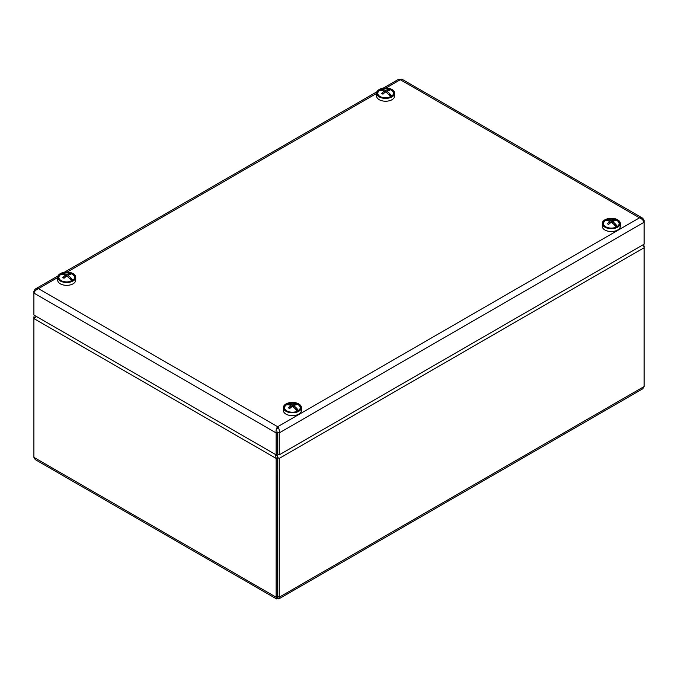 <?xml version="1.0" encoding="UTF-8"?>
<svg xmlns="http://www.w3.org/2000/svg" width="678" height="678" viewBox="0 0 678 678"><rect width="100%" height="100%" fill="white"/><g stroke="black" fill="none" stroke-linecap="round" stroke-linejoin="round"><path stroke-width="1.02" d="M380.027 96.479A7.805 4.509 180 0 1 379.511 90.513A7.805 4.509 180 0 1 380.739 89.81A7.805 4.509 180 0 1 383.011 89.081A13.009 13.009 0 0 1 388.214 89.081A7.805 4.509 180 0 1 391.13 90.14A7.805 4.509 180 0 1 391.706 96.14A7.805 4.509 180 0 1 391.189 96.479M381.756 90.394L380.739 89.81A12.984 7.492 60 0 1 385.613 90.547A12.984 7.492 -60 0 1 388.274 89.682A12.687 10.162 101 0 1 389.494 90.386A12.984 7.492 -60 0 0 386.833 91.25A12.984 7.492 60 0 1 391.706 96.14L388.231 94.132M390.477 96.844A12.984 7.492 -120 0 0 388.282 94.183A12.984 7.492 60 0 0 385.604 91.962A12.984 7.492 -60 0 0 382.951 94.174A12.687 2.017 -143.5 0 0 381.722 93.462A12.984 7.492 -60 0 1 384.384 91.25L384.384 92.861M379.511 90.513A12.984 7.492 -120 0 1 381.714 90.386L381.714 90.394A12.679 10.162 -101.2 0 1 381.714 90.386A12.984 7.492 60 0 1 384.384 91.25M384.384 91.911L385.087 92.318L384.384 91.911M388.274 89.682L387.765 90.844M385.613 91.962L385.613 90.547M386.833 92.861L386.833 91.25M74.673 277.141A7.983 4.61 0 0 0 63.512 273.081A7.983 4.61 0 0 0 61.062 280.565A7.983 4.61 0 0 0 72.343 280.565A7.983 4.61 0 0 0 74.673 277.141M57.681 277.31A9.017 5.204 0 0 0 66.698 282.514A9.017 5.204 0 0 0 75.724 277.31A9.017 5.204 0 0 0 75.716 277.116A9.017 5.204 0 0 0 66.537 272.098A9.017 5.204 0 0 0 57.681 277.31L57.681 280.141A9.017 5.204 0 0 0 66.698 285.345A9.017 5.204 0 0 0 75.724 280.141A9.017 5.204 0 0 0 75.716 279.946M377.816 94.174A7.983 4.61 0 0 0 379.968 96.445A7.983 4.61 0 0 0 391.248 96.445A7.983 4.61 0 0 0 387.85 88.767A7.983 4.61 0 0 0 377.816 94.174M376.587 93.191L376.587 96.022A9.017 5.204 0 0 0 376.799 97.132A9.017 5.204 0 0 0 386.579 101.2A9.017 5.204 0 0 0 394.63 96.022L394.63 93.191A9.017 5.204 0 0 0 385.613 87.979A9.017 5.204 0 0 0 376.587 93.191A9.017 5.204 0 0 0 376.799 94.301A9.017 5.204 0 0 0 386.579 98.369A9.017 5.204 0 0 0 394.63 93.191M287.574 411.283A7.983 4.61 0 0 0 298.032 410.868A7.983 4.61 0 0 0 298.032 404.351A7.983 4.61 0 0 0 286.752 404.351A7.983 4.61 0 0 0 286.752 410.868A7.983 4.61 0 0 0 287.574 411.283M283.37 407.605L283.37 410.444A9.017 5.204 0 0 0 286.947 414.597A9.017 5.204 0 0 0 296.405 415.106A9.017 5.204 0 0 0 301.413 410.444L301.413 407.605A9.017 5.204 0 0 0 292.387 402.401A9.017 5.204 0 0 0 283.37 407.605A9.017 5.204 0 0 0 286.947 411.758A9.017 5.204 0 0 0 296.405 412.266A9.017 5.204 0 0 0 301.413 407.605M603.479 222.562A7.983 4.61 0 0 0 605.657 226.749A7.983 4.61 0 0 0 616.938 226.749A7.983 4.61 0 0 0 615.082 219.435A7.983 4.61 0 0 0 603.479 222.562M602.276 223.486L602.276 226.325A9.017 5.204 0 0 0 611.302 231.529A9.017 5.204 0 0 0 620.319 226.325L620.319 223.486A9.017 5.204 0 0 0 612.209 218.308A9.017 5.204 0 0 0 602.462 222.443A9.017 5.204 0 0 0 602.276 223.486A9.017 5.204 0 0 0 611.302 228.698A9.017 5.204 0 0 0 620.319 223.486M605.717 226.783A7.805 4.509 180 0 1 605.2 220.816A7.805 4.509 180 0 1 606.429 220.113A7.805 4.509 180 0 1 608.7 219.384A13.009 13.009 0 0 1 613.904 219.384A7.805 4.509 180 0 1 616.819 220.443A7.805 4.509 180 0 1 617.395 226.444A7.805 4.509 180 0 1 616.878 226.783M607.446 220.697L606.429 220.113A12.984 7.492 60 0 1 611.302 220.842A12.984 7.492 -60 0 1 613.963 219.986A12.687 10.162 101 0 1 615.183 220.689A12.984 7.492 -60 0 0 612.522 221.553A12.984 7.492 60 0 1 617.395 226.444L613.921 224.435M616.166 227.138A12.984 7.492 -120 0 0 613.971 224.477A12.679 1.992 143.5 0 0 613.963 224.486A12.984 7.492 60 0 0 611.293 222.265A12.984 7.492 -60 0 0 608.632 224.469A12.687 2.017 -143.5 0 0 607.412 223.765A12.984 7.492 -60 0 1 610.064 221.553L610.064 223.164M605.2 220.816A12.984 7.492 -120 0 1 607.403 220.689L607.403 220.689A12.679 10.162 -101.2 0 1 607.403 220.689A12.984 7.492 60 0 1 610.064 221.553M610.064 222.214L610.776 222.621L610.064 222.214M613.963 219.986L613.454 221.138M611.302 222.265L611.302 220.842M612.522 223.164L612.522 221.553M277.666 428.521L277.675 426.725C276.319 428.301 275.802 430.369 276.132 432.92L277.666 432.03L277.666 453.989L276.132 454.87L276.132 432.92L33.9 293.066C34.586 291.108 36.12 289.633 38.493 288.642L36.934 288.447L34.993 289.286L33.9 291.286L34.586 291.684M276.132 454.87L33.9 315.024L33.9 291.286M383.163 88.174L398.918 79.08L400.325 79.733L401.732 79.08L642.439 218.045L639.507 217.824C641.88 218.808 643.405 220.291 644.1 222.257L644.1 244.207L279.217 454.87L279.217 432.92L277.683 432.03L277.683 453.989L279.217 454.87M642.439 218.045L643.854 219.706L644.1 220.477L643.414 220.867M644.1 220.477L644.1 222.257L279.217 432.92C279.539 430.377 279.031 428.31 277.675 426.725L639.507 217.824L400.325 79.733L386.036 87.987M61.122 280.599A7.805 4.509 180 0 1 60.605 274.632A7.805 4.509 180 0 1 61.834 273.929A7.805 4.509 180 0 1 64.096 273.2A13.009 13.009 0 0 1 69.3 273.2A7.805 4.509 180 0 1 72.224 274.259A7.805 4.509 180 0 1 72.8 280.26A7.805 4.509 180 0 1 72.283 280.599M62.851 274.514L61.834 273.929A12.984 7.492 60 0 1 66.698 274.666A12.984 7.492 -60 0 1 69.368 273.802A12.687 10.162 101 0 1 70.588 274.505A12.984 7.492 -60 0 0 67.927 275.37A12.984 7.492 60 0 1 72.8 280.26L69.326 278.251M71.563 280.963A12.984 7.492 -120 0 0 69.376 278.302A12.984 7.492 60 0 0 66.698 276.082A12.984 7.492 -60 0 0 64.037 278.294A12.687 2.017 -143.5 0 0 62.817 277.582A12.984 7.492 -60 0 1 65.469 275.37L65.469 276.98M60.605 274.632A12.984 7.492 -120 0 1 62.8 274.505L62.808 274.514A12.679 10.162 -101.2 0 1 62.8 274.505A12.984 7.492 60 0 1 65.469 275.37M65.469 276.031L66.181 276.438L65.469 276.031M69.368 273.802L68.859 274.963M66.698 276.082L66.698 274.666M67.927 276.98L67.927 275.37M286.811 410.902A7.805 4.509 180 0 1 286.294 404.936A7.805 4.509 180 0 1 287.514 404.232A7.805 4.509 180 0 1 289.786 403.503A13.009 13.009 0 0 1 294.989 403.503A7.805 4.509 180 0 1 297.913 404.563A7.805 4.509 180 0 1 298.49 410.563A7.805 4.509 180 0 1 297.973 410.902M288.54 404.817L287.514 404.232A12.984 7.492 60 0 1 292.387 404.961A12.984 7.492 -60 0 1 295.049 404.105A12.687 10.162 101 0 1 296.278 404.808A12.984 7.492 -60 0 0 293.616 405.673A12.984 7.492 60 0 1 298.49 410.563L295.015 408.554M297.252 411.258A12.984 7.492 -120 0 0 295.066 408.605A12.984 7.492 60 0 0 292.387 406.385A12.984 7.492 -60 0 0 289.726 408.588A12.687 2.017 -143.5 0 0 288.506 407.885A12.984 7.492 -60 0 1 291.159 405.673L291.159 407.283M286.294 404.936A12.984 7.492 -120 0 1 288.489 404.808L288.489 404.808A12.984 7.492 60 0 1 291.159 405.673M291.159 406.334L291.862 406.741L291.159 406.334M295.049 404.105L294.549 405.258M292.387 406.385L292.387 404.961M293.616 407.283L293.616 405.673M276.912 454.43L277.683 457.531L277.666 596.326L277.683 457.531L276.132 458.413L276.132 597.216L276.582 598.937L277.675 598.106L278.76 598.937L279.217 597.216L279.217 458.413L277.683 457.531L276.463 454.684M643.617 246.25L644.1 245.97L644.1 386.545L642.752 388.791L278.76 598.937M35.002 317.423L33.9 316.779L33.9 318.567L36.324 316.423M276.582 598.937L35.248 459.608L33.9 457.362L33.9 318.567L276.132 458.413L275.497 454.506M33.9 457.362L276.132 597.216L277.666 596.326L277.675 597.064L277.683 596.326L277.675 598.106M644.1 245.97L643.363 244.631M376.587 93.437L67.122 272.107M57.681 277.556L38.493 288.642L277.675 426.725M644.1 247.75L279.217 458.413M644.1 386.545L279.217 597.216L277.683 596.326M75.724 280.141L75.724 277.31M35.561 288.862L58.02 275.895M64.257 272.293L376.926 91.776"/></g></svg>

